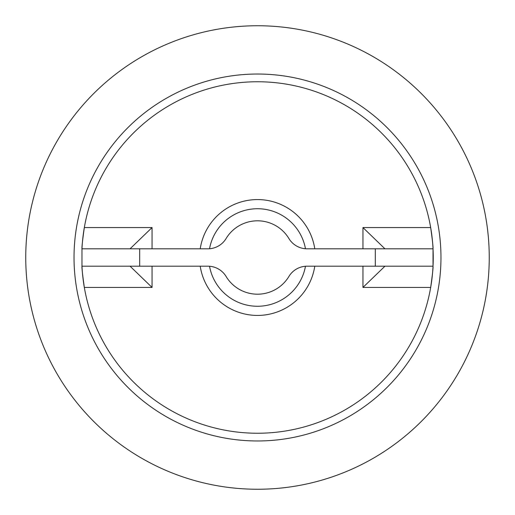 <?xml version="1.0" encoding="UTF-8"?>
<svg xmlns="http://www.w3.org/2000/svg" width="515" height="515" viewBox="0 0 515 515"><rect width="100%" height="100%" fill="white"/><g stroke="black" fill="none" stroke-linecap="round" stroke-linejoin="round"><path stroke-width="0.77" d="M130.05 248.809L152.054 227.566L84.325 227.566A175.744 175.744 0 0 0 81.969 248.809L81.969 266.191C81.756 267.51 82.542 274.592 84.325 287.434A175.744 175.744 0 0 0 430.675 287.434C432.458 274.592 433.244 267.51 433.031 266.191L433.031 248.809C433.244 247.49 432.458 240.408 430.675 227.566A175.744 175.744 0 0 0 84.325 227.566C82.542 240.408 81.756 247.49 81.969 248.809L207.893 248.809A21.244 21.244 0 0 0 226.085 238.542A36.694 36.694 0 0 1 288.915 238.542A21.244 21.244 0 0 0 307.107 248.809L433.031 248.809M433.031 266.191L307.107 266.191A21.244 21.244 0 0 0 288.915 276.458A36.694 36.694 0 0 1 226.085 276.458A21.244 21.244 0 0 0 207.893 266.191L81.969 266.191A175.744 175.744 0 0 0 84.325 287.434L152.054 287.434L130.05 266.191M209.528 266.255A48.764 48.764 0 0 0 305.472 266.255M200.219 266.191A57.938 57.938 0 0 0 314.781 266.191M314.781 248.809A57.938 57.938 0 0 0 200.219 248.809M305.472 248.745A48.764 48.764 0 0 0 209.528 248.745M384.95 266.191L362.946 287.434L430.675 287.434A175.744 175.744 0 0 0 430.675 227.566L362.946 227.566L384.95 248.809M440.969 257.5A183.469 183.469 0 0 0 165.766 98.61A183.469 183.469 0 0 0 165.766 416.39A183.469 183.469 0 0 0 440.969 257.5M25.75 257.5A231.75 231.75 0 0 0 257.5 489.25A231.75 231.75 0 0 0 489.25 257.5A231.75 231.75 0 0 0 257.5 25.75A231.75 231.75 0 0 0 25.75 257.5M375.306 248.809L375.306 266.191M139.694 248.809L139.694 266.191M152.054 227.566L152.054 248.809M152.054 266.191L152.054 287.434M362.946 227.566L362.946 248.809M362.946 266.191L362.946 287.434"/></g></svg>
